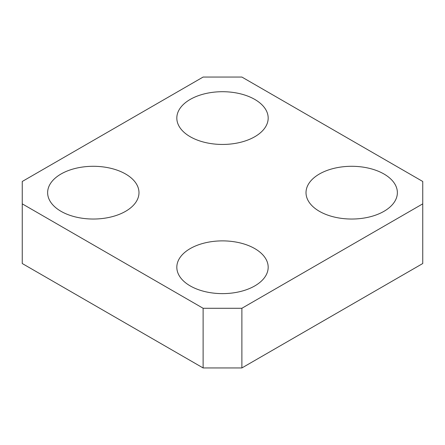 <?xml version="1.0" encoding="UTF-8"?>
<svg xmlns="http://www.w3.org/2000/svg" width="445" height="445" viewBox="0 0 445 445"><rect width="100%" height="100%" fill="white"/><g stroke="black" fill="none" stroke-linecap="round" stroke-linejoin="round"><path stroke-width="0.67" d="M254.796 248.605A45.679 26.372 180 0 1 268.179 267.256A45.679 26.372 180 0 1 239.977 291.62A45.679 26.372 180 0 1 190.204 285.901A45.679 26.372 180 0 1 176.821 267.25A45.679 26.372 180 0 1 205.023 242.887A45.679 26.372 180 0 1 254.796 248.605M254.796 99.43A45.679 26.372 180 0 1 268.179 118.075A45.679 26.372 180 0 1 239.977 142.439A45.679 26.372 180 0 1 190.204 136.721A45.679 26.372 180 0 1 176.821 118.075A45.679 26.372 180 0 1 205.023 93.711A45.679 26.372 180 0 1 254.796 99.43M383.991 174.017A45.679 26.372 180 0 1 397.368 192.668A45.679 26.372 180 0 1 369.172 217.027A45.679 26.372 180 0 1 319.393 211.314A45.679 26.372 180 0 1 306.015 192.663A45.679 26.372 180 0 1 334.212 168.299A45.679 26.372 180 0 1 383.991 174.017M125.607 174.017A45.679 26.372 180 0 1 138.985 192.668A45.679 26.372 180 0 1 110.783 217.027A45.679 26.372 180 0 1 61.01 211.314A45.679 26.372 180 0 1 47.632 192.663A45.679 26.372 180 0 1 75.828 168.299A45.679 26.372 180 0 1 125.607 174.017M203.12 367.948L241.88 367.948L241.88 308.279L203.12 308.279L203.12 367.948L22.25 263.523L22.25 181.477L203.12 77.052L241.88 77.052L422.75 181.477L422.75 263.523L241.88 367.948M422.75 203.855L241.88 308.279M203.12 308.279L22.25 203.855"/></g></svg>
